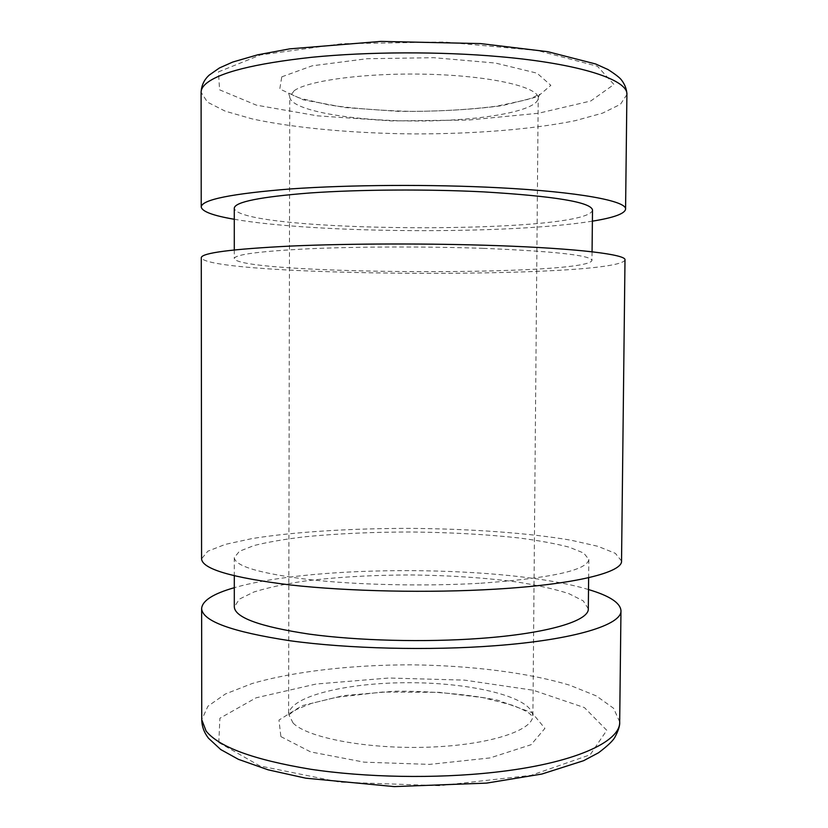 <?xml version="1.0" encoding="UTF-8"?>
<svg xmlns="http://www.w3.org/2000/svg" width="828" height="828" viewBox="0 0 828 828"><rect width="100%" height="100%" fill="white"/><g stroke="black" fill="none" stroke-linecap="round" stroke-linejoin="round"><path stroke-width="0.62" stroke-dasharray="4.14 3.1" d="M592.382 221.159C510.255 234.603 316.265 233.589 234.283 219.275M592.506 210.012C589.35 234.852 237.181 233.01 234.283 208.138M483.241 248.348C554.336 251.267 590.581 255.272 591.968 260.375C588.925 276.583 237.17 274.741 234.293 258.502C234.966 254.455 260.199 251.194 310.003 248.731C359.01 246.568 427.258 246.392 483.241 248.348M624.995 259.888C618.64 279.202 207.424 277.049 201.276 257.674M621.538 561.001L615.359 553.342L597.899 546.314L571.196 540.239C529.02 532.994 471.029 528.895 411.723 528.388C352.417 528.274 294.385 531.773 252.136 538.562L225.361 544.369L207.828 551.2L201.577 558.807M588.511 589.557C507.688 565.162 315.375 564.158 234.303 587.704M480.789 583.222C551.262 578.192 587.269 570.264 588.832 559.438L583.761 553.073L569.302 547.205C555.588 543.623 538.635 540.518 518.463 537.9C485.912 534.36 450.328 532.394 411.702 532C373.076 531.99 337.472 533.584 304.89 536.782C284.687 539.183 267.713 542.112 253.958 545.559L239.437 551.272L234.303 557.575C234.976 566.207 259.971 573.545 309.279 579.6C357.799 584.992 425.333 586.472 480.789 583.222M588.304 608.766L583.264 600.89L568.836 593.624C555.153 589.194 538.231 585.375 518.09 582.156C485.591 577.799 450.059 575.398 411.475 574.963C372.9 574.994 337.338 577.023 304.797 581.039C284.625 584.04 267.672 587.694 253.937 591.979L239.437 599.089L234.303 606.914M626.899 94.527L620.441 104.318L602.577 113.136L575.377 120.629C532.518 129.427 473.792 133.991 413.793 133.919C353.794 133.36 295.11 128.174 252.343 118.942L225.237 111.169L207.455 102.154L201.1 92.301M281.779 76.838L312.187 65.816L366.939 58.726L433.717 57.691L495.413 63.042L536.999 73.164L550.868 85.325L537.382 96.835L502.141 105.673C470.407 109.824 435.673 111.708 397.926 111.335L345.297 107.578L303.224 99.815L279.781 89L281.779 76.838M294.168 90.707C308.699 80.119 369.95 72.284 431.947 74.375C493.995 76.383 539.163 87.478 538.21 98.18C537.496 111.573 477.135 121.426 413.855 120.992C350.575 120.764 290.317 110.279 289.748 96.886L294.168 90.707M218.789 742.54L259.93 765.962L339.77 782.149L439.627 785.7L531.141 775.329L590.167 754.784L606.769 730.317L584.423 707.588L533.253 690.241L464.611 680.14L388.974 678.018L316.089 684.031L256.038 697.828L219.886 718.238L218.789 742.54M619.686 721.881L613.61 708.302L596.295 695.903L569.747 685.222C527.809 672.533 470.076 665.474 411.009 664.822C351.941 664.853 294.137 671.311 252.064 683.555L225.413 693.967L207.963 706.18L201.742 719.687M293.081 723.03C307.312 737.789 367.29 749.299 428.066 747.187C488.903 745.2 533.418 730.503 532.725 715.744C532.332 697.29 473.171 682.903 410.916 682.717C348.66 682.251 289.355 696.017 288.765 714.46L293.081 723.03M218.447 71.891L260.447 54.958L342.078 43.708L444.17 42.011L537.558 50.529L597.474 66.271L613.941 84.477L590.747 101.006L538.386 113.27L468.441 120.06L391.53 120.919L317.455 115.837L256.401 105.156L219.586 89.817L218.447 71.891M280.878 736.61L310.645 751.917L364.227 762.174L429.608 764.389L490.114 757.91L531.069 744.714L544.917 728.392L531.928 712.608L497.493 700.146C466.381 694.102 432.268 691.111 395.163 691.163L343.403 695.623L302.023 705.673L278.964 720.081L280.878 736.61M538.21 98.18L539.566 93.937L532.911 97.549L526.618 99.784L496.914 106.17C471.784 109.389 443.642 111.138 412.479 111.418C381.201 110.652 353.566 108.54 329.575 105.073L300.999 98.491L294.944 96.255L288.434 92.622L289.748 96.886L288.589 715.475C288.796 715.402 287.44 715.413 296.331 709.565L311.193 703.479L335.63 697.445L382.515 692.032L439.44 692.343L482.838 697.621L512.48 705.228C520.408 708.333 525.997 711.024 529.268 713.301L532.89 716.758L538.21 98.18M234.293 249.911L234.293 258.502M592.061 251.784L591.968 260.375M234.303 557.575L234.303 575.843M588.832 559.438L588.636 577.696"/><path stroke-width="1.24" d="M234.283 219.275C213.013 215.632 201.991 211.523 201.225 206.959C201.753 199.641 231.674 193.628 290.98 188.908C349.53 184.768 431.75 184.251 498.487 187.728C579.6 191.879 626.972 201.09 625.575 209.184C624.757 213.738 613.693 217.733 592.382 221.159M234.293 249.911L234.283 208.138C234.955 201.928 260.24 196.867 310.127 192.955C359.217 189.498 427.59 189.043 483.645 191.889C554.863 196.164 591.14 202.208 592.506 210.012L592.061 251.784M498.042 245.668C579.031 248.524 626.351 254.61 624.995 259.888L621.538 561.001C622.687 572.262 575.595 584.433 495.382 589.163C429.38 593.159 348.184 591.43 290.338 584.961C231.726 577.696 202.136 568.971 201.577 558.807L201.276 257.674C201.804 252.902 231.674 249.031 290.887 246.061C349.333 243.463 431.409 243.277 498.042 245.668M234.303 587.704C213.262 593.697 202.374 600.621 201.628 608.466C202.187 621.083 231.726 631.847 290.245 640.779C347.998 648.728 429.039 650.777 494.947 645.736C575.036 639.765 622.087 624.633 620.969 610.671C620.307 602.805 609.491 595.777 588.511 589.557M234.303 575.843L234.303 606.914C234.976 617.605 259.93 626.672 309.165 634.113C357.592 640.737 425.012 642.487 480.385 638.398C548.24 633.503 589.246 620.752 588.304 608.766L588.636 577.696M201.225 206.959L201.1 92.301C201.09 89.559 202.57 86.826 205.541 84.073C218.602 72.574 254.02 63.632 311.773 57.277C368.263 51.657 440.175 51.388 499.512 56.656C580.914 63.756 628.369 80.037 626.899 94.527L625.575 209.184M206.11 731.062C218.965 747.053 253.658 759.752 310.189 769.181C365.469 777.564 435.797 778.817 493.964 772.338C573.773 763.623 620.731 741.857 619.686 721.881C620.037 725.514 618.381 730.751 614.718 737.572C612.575 741.174 607.183 746.235 598.53 752.766L583.616 760.694L541.822 774.056L486.564 783.112L394.263 786.6L305.76 778.185L268.127 769.823L238.381 759.317L220.745 749.557L208.48 738.214C204.123 732.614 201.877 726.435 201.742 719.687L206.11 731.062M201.628 608.466L201.742 719.687M620.969 610.671L619.686 721.881M626.899 94.527C626.806 89.507 625.026 84.694 621.549 80.088C619.944 77.822 615.442 74.313 608.042 69.562L595.632 63.973L547.732 51.678L480.53 43.584L380.808 41.4L289.707 48.862L257.705 54.814L232.771 62.038L219.42 67.968L209.37 74.996C204.206 79.56 201.452 85.336 201.1 92.301"/></g></svg>
